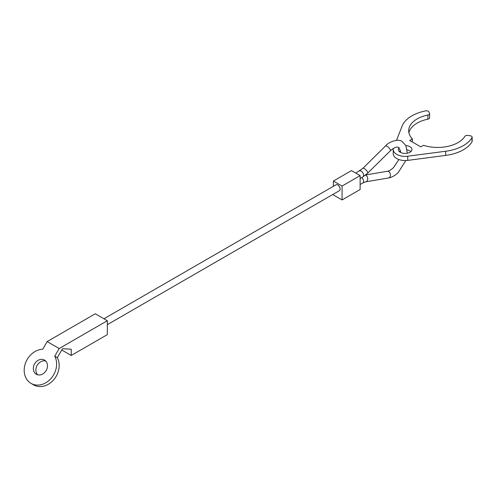 <?xml version="1.0" encoding="UTF-8"?>
<svg xmlns="http://www.w3.org/2000/svg" width="497" height="497" viewBox="0 0 497 497"><rect width="100%" height="100%" fill="white"/><g stroke="black" fill="none" stroke-linecap="round" stroke-linejoin="round"><path stroke-width="0.75" d="M103.935 318.763L336.034 184.76A3.404 1.963 60 0 1 337.736 184.934A3.404 1.963 60 0 1 339.96 187.934A3.404 1.963 60 0 1 339.439 190.662L107.34 324.659M360.126 175.621L351.46 170.614L333.4 181.038L342.073 186.046L360.126 175.621L360.126 189.519L342.073 199.943L333.4 194.942L333.4 194.147M333.4 181.038L333.4 186.282M342.073 186.046L342.073 199.943M396.519 140.297L402.098 126.089A36.43 21.036 180 0 1 425.569 110.887A2.553 1.472 180 0 1 428.221 111.235A2.553 1.472 180 0 1 428.886 111.893L429.501 113.229A2.553 1.472 180 0 1 429.588 113.608A2.553 1.472 180 0 1 427.892 115A28.944 16.712 0 0 0 408.683 130.736A28.944 16.712 0 0 0 412.386 138.911L409.696 140.465L420.773 146.857L423.463 145.304A28.944 16.712 0 0 0 464.881 136.352A2.553 1.472 180 0 1 467.95 135.426L470.255 135.78A2.553 1.472 180 0 1 471.404 136.166A2.553 1.472 180 0 1 472.15 137.209A2.553 1.472 180 0 1 472.007 137.694A36.43 21.036 180 0 1 445.679 151.25L407.757 156.207A11.916 6.877 180 0 1 396.699 154.362A11.916 6.877 180 0 1 393.208 149.498A11.916 6.877 180 0 1 393.357 148.417M393.208 149.498L393.208 153.672A11.916 6.877 0 0 0 396.699 158.537A11.916 6.877 0 0 0 407.757 160.382L445.679 155.418A36.43 21.036 0 0 0 472.007 141.862A2.553 1.472 0 0 0 472.15 141.378L472.15 137.209M410.895 151.585A6.809 3.933 0 0 0 409.938 150.889A6.809 3.933 0 0 0 407.198 149.926M405.9 145.596A6.809 3.933 180 0 1 409.938 146.721A6.809 3.933 180 0 1 411.932 149.498A6.809 3.933 180 0 1 407.733 153.132A6.809 3.933 180 0 1 400.309 152.281A6.809 3.933 180 0 1 398.314 149.498A6.809 3.933 180 0 1 399.085 147.684M400.445 150.815A6.809 3.933 0 0 0 399.352 151.585M412.386 142.018L412.386 138.911M408.913 132.817A28.944 16.712 0 0 1 427.892 119.168A2.553 1.472 0 0 0 429.588 117.783L429.588 113.608M47.147 341.582L42.723 349.248A18.724 15.289 -60 0 0 25.335 363.524A18.724 15.289 -60 0 0 31.038 383.386L33.591 384.864A18.724 15.289 120 0 0 53.639 379.87A18.724 15.289 120 0 0 57.31 357.672L54.757 356.2L59.186 348.527L107.34 320.733L95.3 313.781L47.147 341.582L59.186 348.527M33.591 384.864L31.038 383.386A18.724 15.289 -60 0 0 51.085 378.391A18.724 15.289 -60 0 0 54.757 356.2M36.312 374.247L36.312 374.247A8.169 6.672 120 0 1 34.622 363.835A8.169 6.672 120 0 1 44.488 360.095L44.488 360.095A8.169 6.672 120 0 1 46.178 370.507A8.169 6.672 120 0 1 36.312 374.247M45.662 361.002A8.169 6.672 -60 0 0 37.176 365.307A8.169 6.672 -60 0 0 37.691 374.806M107.34 320.733L107.34 334.63L71.226 355.479L71.226 349.223L62.485 348.72L57.31 357.672M71.226 355.479L61.74 350.006M365.711 174.925L387.325 171.279A3.404 2.51 80.4 0 1 388.691 171.552A3.404 2.51 80.4 0 1 390.294 176.031A3.404 2.51 80.4 0 1 388.455 177.994C391.94 177.336 395.227 175.478 398.314 172.422L405.819 160.537M355.796 173.118L362.804 168.39L385.498 146.006A3.404 1.199 45.4 0 1 387.082 146.28A3.404 1.199 45.4 0 1 390.294 149.821A3.404 1.199 45.4 0 1 390.282 150.858C393.866 147.64 396.681 146.497 398.718 147.423L400.452 150.846L400.539 152.405M365.432 175.143A3.404 2.51 80.4 0 1 365.997 175.379A3.404 2.51 80.4 0 1 367.6 179.852A3.404 2.51 80.4 0 1 365.761 181.821L388.455 177.994M362.804 168.39A3.404 1.199 45.4 0 1 364.388 168.657A3.404 1.199 45.4 0 1 367.6 172.204A3.404 1.199 45.4 0 1 367.587 173.242L362.916 176.857A3.404 1.963 59.9 0 0 363.611 175.304A3.404 1.963 59.9 0 0 361.201 171.136A3.404 1.963 59.9 0 0 359.499 170.968M361.729 177.547A3.404 1.969 60.1 0 1 363.611 181.355A3.404 1.969 60.1 0 1 362.903 182.921L365.761 181.821M407.757 160.382L407.757 156.207M472.007 141.862L472.007 137.694M445.679 155.418L445.679 151.25M427.892 119.168L427.892 115M385.498 146.006C387.94 142.496 398.091 138.004 402.123 141.527L405.856 145.509L407.329 153.219M367.587 173.242L390.282 150.858M360.126 184.511L362.903 182.921M360.126 178.479L362.916 176.857M387.325 171.279C389.108 171.018 391.176 169.781 393.537 167.576L398.905 159.537"/></g></svg>
